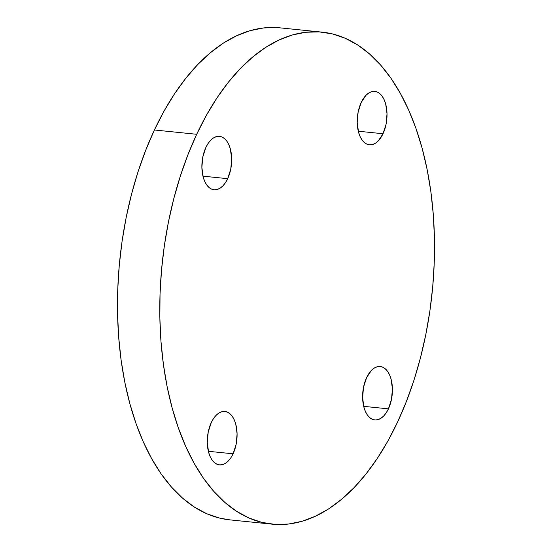 <?xml version="1.0" encoding="UTF-8"?>
<svg xmlns="http://www.w3.org/2000/svg" width="552" height="552" viewBox="0 0 552 552"><rect width="100%" height="100%" fill="white"/><g stroke="black" fill="none" stroke-linecap="round" stroke-linejoin="round"><path stroke-width="0.83" d="M383.019 133.736L358.289 131.224L383.019 133.736L378.299 140.857L375.532 143.168L372.634 144.514L369.716 144.852L366.887 144.155L364.265 142.464L361.939 139.835L360.007 136.372L358.538 132.204L357.206 122.427L358.144 111.994L361.208 102.493A26.848 14.745 -84.2 0 1 374.829 91.404A26.848 14.745 -84.2 0 1 386.276 106.577A26.848 14.745 -84.2 0 1 383.019 133.736A26.848 14.745 -84.2 0 1 369.398 144.824A26.848 14.745 -84.2 0 1 357.951 129.651A26.848 14.745 -84.2 0 1 361.208 102.493L365.928 95.372L368.695 93.06L371.593 91.715L374.511 91.377L377.34 92.074L379.962 93.764L382.288 96.4L384.22 99.864L385.689 104.024L387.021 113.802L386.083 124.234L383.019 133.736M227.686 178.675L202.957 176.164L227.686 178.675L225.492 182.615L222.967 185.803L220.2 188.115L217.302 189.46L214.383 189.798L211.554 189.101L208.932 187.411L206.607 184.775L204.675 181.311L203.212 177.151L201.873 167.373L202.812 156.94L205.875 147.439A26.848 14.745 -84.2 0 1 219.496 136.351A26.848 14.745 -84.2 0 1 230.95 151.524A26.848 14.745 -84.2 0 1 227.686 178.675A26.848 14.745 -84.2 0 1 214.072 189.771A26.848 14.745 -84.2 0 1 202.618 174.598A26.848 14.745 -84.2 0 1 205.875 147.439L208.07 143.506L210.602 140.318L213.369 138.007L216.267 136.654L219.185 136.323L222.007 137.013L224.636 138.711L226.955 141.34L228.887 144.803L230.357 148.971L231.688 158.748L230.75 169.181L227.686 178.675M233.089 453.799L208.359 451.288L233.089 453.799L230.895 457.739L228.369 460.92L225.602 463.231L222.704 464.584L219.786 464.915L216.957 464.225L214.335 462.528L212.009 459.899L210.077 456.435L208.608 452.267L207.276 442.49L208.214 432.064L211.278 422.563A26.848 14.745 -84.2 0 1 224.899 411.468A26.848 14.745 -84.2 0 1 236.346 426.648A26.848 14.745 -84.2 0 1 233.089 453.799A26.848 14.745 -84.2 0 1 219.468 464.887A26.848 14.745 -84.2 0 1 208.021 449.714A26.848 14.745 -84.2 0 1 211.278 422.563L213.472 418.623L215.998 415.435L218.764 413.124L221.662 411.778L224.581 411.447L227.41 412.137L230.032 413.834L232.357 416.463L234.29 419.927L235.759 424.095L237.091 433.865L236.152 444.298L233.089 453.799M388.422 408.853L363.692 406.341L388.422 408.853L386.227 412.792L383.695 415.98L380.928 418.292L378.03 419.637L375.112 419.975L372.289 419.278L369.661 417.588L367.342 414.952L365.41 411.488L363.94 407.328L362.609 397.55L363.547 387.118L366.611 377.616A26.848 14.745 -84.2 0 1 380.224 366.528A26.848 14.745 -84.2 0 1 391.678 381.701A26.848 14.745 -84.2 0 1 388.422 408.853A26.848 14.745 -84.2 0 1 374.801 419.948A26.848 14.745 -84.2 0 1 363.347 404.775A26.848 14.745 -84.2 0 1 366.611 377.616L371.33 370.495L374.097 368.184L376.995 366.832L379.914 366.5L382.743 367.19L385.365 368.888L387.69 371.517L389.622 374.981L391.085 379.148L392.424 388.925L391.485 399.358L388.422 408.853M322.133 32.133L279.836 27.835A247.282 135.778 95.8 0 0 154.394 129.989A247.282 135.778 95.8 0 0 124.393 380.1A247.282 135.778 95.8 0 0 229.867 519.867L272.164 524.165A247.282 135.778 -84.2 0 1 166.69 384.392A247.282 135.778 -84.2 0 1 196.691 134.288L154.394 129.989L196.691 134.288A247.282 135.778 -84.2 0 1 322.133 32.133A247.282 135.778 -84.2 0 1 427.607 171.9A247.282 135.778 -84.2 0 1 397.606 422.011A247.282 135.778 -84.2 0 1 272.164 524.165M397.606 422.011L406.306 401.711L413.959 380.218L420.479 357.744L425.82 334.505L429.918 310.721L432.733 286.626L434.251 262.448L434.445 238.423L433.313 214.776L430.87 191.744L427.144 169.54L422.163 148.385L415.98 128.478L408.652 110.014L400.248 93.171L390.857 78.108L380.556 64.97L369.454 53.882L357.661 44.96L345.276 38.281L332.435 33.913L319.249 31.899L305.856 32.251L292.374 34.976L278.939 40.041L265.685 47.396L252.726 56.973L240.196 68.683L228.217 82.414L216.901 98.028L206.358 115.375L196.691 134.288L187.99 154.588L180.338 176.074L173.818 198.547L168.477 221.787L164.379 245.571L161.564 269.666L160.045 293.843L159.852 317.876L160.984 341.515L163.426 364.548L167.152 386.752L172.134 407.907L178.317 427.814L185.644 446.278L194.049 463.121L203.44 478.191L213.741 491.328L224.843 502.41L236.635 511.338L249.021 518.017L261.862 522.385L275.048 524.4L288.441 524.048L301.923 521.323L315.358 516.258L328.612 508.903L341.571 499.318L354.101 487.609L366.079 473.885L377.396 458.27L387.939 440.924L397.606 422.011M276.952 27.6L263.559 27.952L250.077 30.677L236.642 35.742L223.387 43.097L210.429 52.681L197.899 64.391L185.92 78.115L174.605 93.73L164.061 111.076L154.394 129.989L145.694 150.289L138.041 171.782L131.521 194.256L126.18 217.495L122.082 241.279L119.266 265.374L117.748 289.552L117.555 313.577L118.687 337.224L121.129 360.256L124.855 382.46L129.837 403.615L136.02 423.522L143.347 441.986L151.752 458.829L161.143 473.892L171.444 487.03L182.546 498.118L194.338 507.04L206.724 513.719L219.565 518.087L229.977 519.88"/></g></svg>
